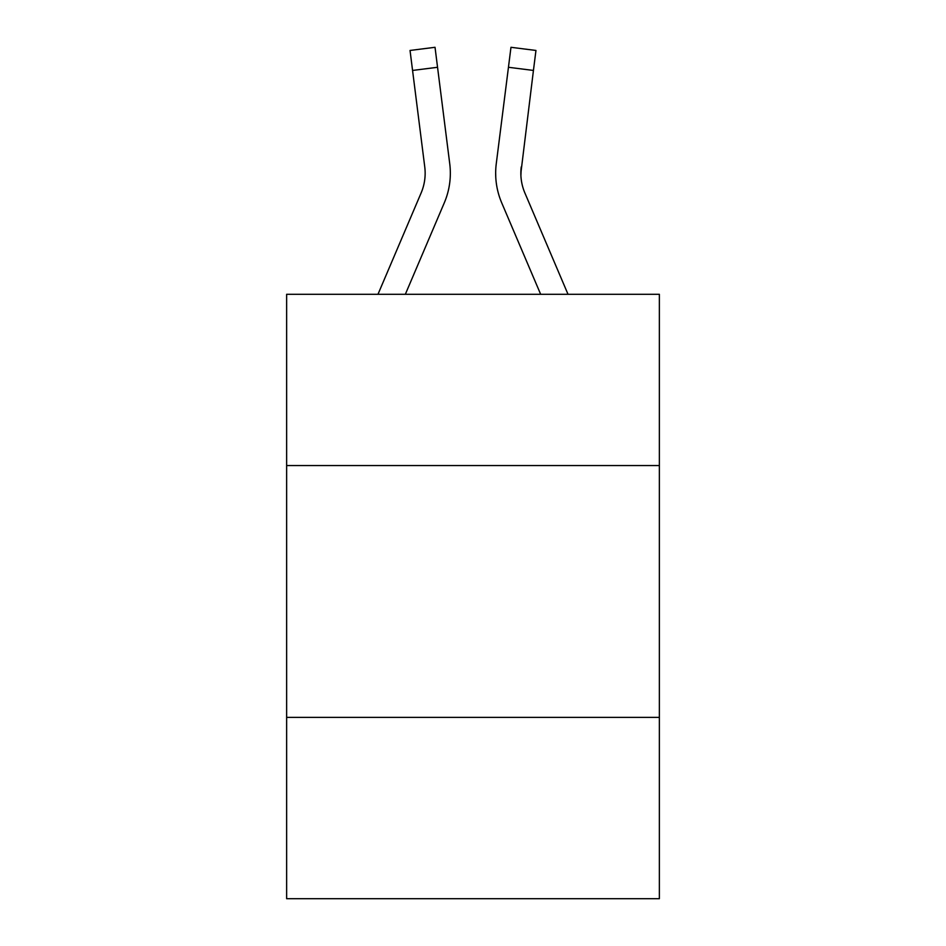 <?xml version="1.0" encoding="UTF-8"?>
<svg xmlns="http://www.w3.org/2000/svg" width="946" height="946" viewBox="0 0 946 946"><rect width="100%" height="100%" fill="white"/><g stroke="black" fill="none" stroke-linecap="round" stroke-linejoin="round"><path stroke-width="1.42" d="M659.362 465.55L659.362 294.301L286.638 294.301L286.638 465.55L659.362 465.55L659.362 898.7L286.638 898.7L286.638 465.55M659.362 717.375L286.638 717.375M405.337 294.301L444.301 202.811A75.55 75.55 0 0 0 449.74 163.741L437.549 67.284L412.562 70.442L410.044 50.457L435.03 47.3L437.549 67.284M449.362 160.725L449.74 163.741M568.026 294.301L524.876 192.949A50.363 50.363 0 0 1 520.844 173.307L533.438 70.442L508.451 67.284L510.97 47.3L535.956 50.457L533.438 70.442M540.663 294.301L501.699 202.811A75.55 75.55 0 0 1 496.26 163.741L508.451 67.284M520.903 175.672L521.246 166.898A50.363 50.363 0 0 0 524.876 192.949A50.363 50.363 0 0 1 520.844 173.307A50.363 50.363 0 0 0 524.876 192.949A50.363 50.363 0 0 1 520.844 173.307A50.363 50.363 0 0 0 524.876 192.949A50.363 50.363 0 0 1 520.844 173.307A50.363 50.363 0 0 0 524.876 192.949A50.363 50.363 0 0 1 520.844 173.307A50.363 50.363 0 0 0 524.876 192.949A50.363 50.363 0 0 1 520.844 173.307A50.363 50.363 0 0 0 524.876 192.949A50.363 50.363 0 0 1 520.844 173.307A50.363 50.363 0 0 0 524.876 192.949A50.363 50.363 0 0 1 520.844 173.307A50.363 50.363 0 0 0 524.876 192.949A50.363 50.363 0 0 1 520.844 173.307A50.363 50.363 0 0 0 524.876 192.949A50.363 50.363 0 0 1 520.844 173.307A50.363 50.363 0 0 0 524.876 192.949A50.363 50.363 0 0 1 520.844 173.307A50.363 50.363 0 0 0 524.876 192.949A50.363 50.363 0 0 1 520.844 173.307A50.363 50.363 0 0 0 524.876 192.949A50.363 50.363 0 0 1 520.844 173.307A50.363 50.363 0 0 0 524.876 192.949A50.363 50.363 0 0 1 520.844 173.307A50.363 50.363 0 0 0 524.876 192.949A50.363 50.363 0 0 1 520.844 173.307A50.363 50.363 0 0 0 524.876 192.949A50.363 50.363 0 0 1 520.844 173.307A50.363 50.363 0 0 0 524.876 192.949A50.363 50.363 0 0 1 520.844 173.307A50.363 50.363 0 0 0 524.876 192.949A50.363 50.363 0 0 1 520.844 173.307A50.363 50.363 0 0 0 524.876 192.949A50.363 50.363 0 0 1 520.844 173.307A50.363 50.363 0 0 0 524.876 192.949A50.363 50.363 0 0 1 520.844 173.307A50.363 50.363 0 0 0 524.876 192.949A50.363 50.363 0 0 1 520.844 173.307M377.974 294.301L421.124 192.949A50.363 50.363 0 0 0 424.754 166.898L412.562 70.442M425.156 173.319L425.097 175.672M495.751 176.902L495.669 173.177M496.26 163.741L496.638 160.725M410.044 50.457L435.03 47.3M510.97 47.3L535.956 50.457"/></g></svg>
